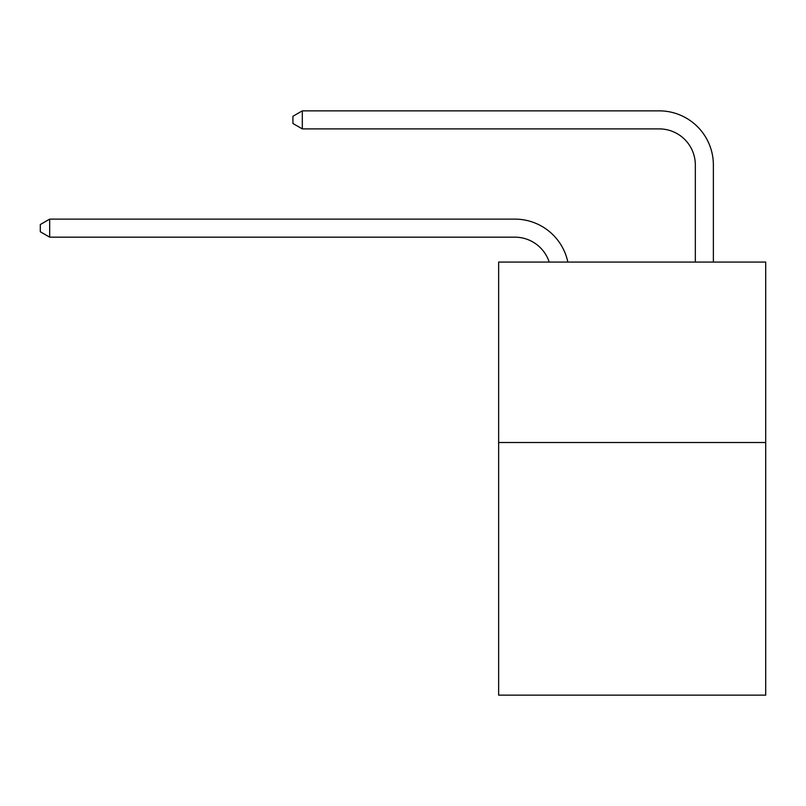 <?xml version="1.0" encoding="UTF-8"?>
<svg xmlns="http://www.w3.org/2000/svg" width="806" height="806" viewBox="0 0 806 806"><rect width="100%" height="100%" fill="white"/><g stroke="black" fill="none" stroke-linecap="round" stroke-linejoin="round"><path stroke-width="1.21" d="M765.7 442.514L765.7 695.145L498.642 695.145L498.642 262.071L765.7 262.071L765.7 442.514L498.642 442.514M514.873 237.166A36.089 36.089 -51.9 0 1 549.188 262.071A36.089 36.089 -51.9 0 0 514.873 237.166A36.089 36.089 -51.9 0 1 549.188 262.071A36.089 36.089 -51.9 0 0 514.873 237.166A36.089 36.089 -51.9 0 1 549.188 262.071A36.089 36.089 -51.9 0 0 514.873 237.166A36.089 36.089 -51.9 0 1 549.188 262.071A36.089 36.089 -51.9 0 0 514.873 237.166A36.089 36.089 -51.9 0 1 549.188 262.071A36.089 36.089 -51.9 0 0 514.873 237.166A36.089 36.089 -51.9 0 1 549.188 262.071A36.089 36.089 -51.9 0 0 514.873 237.166A36.089 36.089 -51.9 0 1 549.188 262.071A36.089 36.089 -51.9 0 0 514.873 237.166A36.089 36.089 -51.9 0 1 549.188 262.071A36.089 36.089 -51.9 0 0 514.873 237.166A36.089 36.089 -51.9 0 1 549.188 262.071A36.089 36.089 -51.9 0 0 514.873 237.166A36.089 36.089 -51.9 0 1 549.188 262.071A36.089 36.089 -51.9 0 0 514.873 237.166A36.089 36.089 -51.9 0 1 549.188 262.071A36.089 36.089 -51.9 0 0 514.873 237.166A36.089 36.089 -51.9 0 1 549.188 262.071A36.089 36.089 -51.9 0 0 514.873 237.166A36.089 36.089 -51.9 0 1 549.188 262.071A36.089 36.089 -51.9 0 0 514.873 237.166A36.089 36.089 -51.9 0 1 549.188 262.071A36.089 36.089 -51.9 0 0 514.873 237.166A36.089 36.089 -51.9 0 1 549.188 262.071A36.089 36.089 -51.9 0 0 514.873 237.166A36.089 36.089 -51.9 0 1 549.188 262.071A36.089 36.089 -51.9 0 0 514.873 237.166L49.68 237.166L40.3 231.755L40.3 224.542L49.68 219.121L514.873 219.121A54.133 54.133 128.1 0 1 567.847 262.071M695.326 262.071L695.326 164.988A36.089 36.089 28.5 0 0 659.237 128.9L302.31 128.9L292.931 123.489L292.931 116.266L302.31 110.855L659.237 110.855A54.133 54.133 -151.5 0 1 713.37 164.988L713.37 262.071M49.68 237.166L49.68 219.121L514.873 219.121M695.326 164.988A36.089 36.089 28.5 0 0 659.237 128.9A36.089 36.089 28.5 0 1 695.326 164.988A36.089 36.089 28.5 0 0 659.237 128.9A36.089 36.089 28.5 0 1 695.326 164.988A36.089 36.089 28.5 0 0 659.237 128.9A36.089 36.089 28.5 0 1 695.326 164.988A36.089 36.089 28.5 0 0 659.237 128.9A36.089 36.089 28.5 0 1 695.326 164.988A36.089 36.089 28.5 0 0 659.237 128.9A36.089 36.089 28.5 0 1 695.326 164.988A36.089 36.089 28.5 0 0 659.237 128.9A36.089 36.089 28.5 0 1 695.326 164.988A36.089 36.089 28.5 0 0 659.237 128.9A36.089 36.089 28.5 0 1 695.326 164.988A36.089 36.089 28.5 0 0 659.237 128.9A36.089 36.089 28.5 0 1 695.326 164.988A36.089 36.089 28.5 0 0 659.237 128.9A36.089 36.089 28.5 0 1 695.326 164.988A36.089 36.089 28.5 0 0 659.237 128.9A36.089 36.089 28.5 0 1 695.326 164.988A36.089 36.089 28.5 0 0 659.237 128.9A36.089 36.089 28.5 0 1 695.326 164.988A36.089 36.089 28.5 0 0 659.237 128.9A36.089 36.089 28.5 0 1 695.326 164.988A36.089 36.089 28.5 0 0 659.237 128.9A36.089 36.089 28.5 0 1 695.326 164.988A36.089 36.089 28.5 0 0 659.237 128.9A36.089 36.089 28.5 0 1 695.326 164.988A36.089 36.089 28.5 0 0 659.237 128.9A36.089 36.089 28.5 0 1 695.326 164.988A36.089 36.089 28.5 0 0 659.237 128.9M302.31 110.855L302.31 128.9"/></g></svg>
